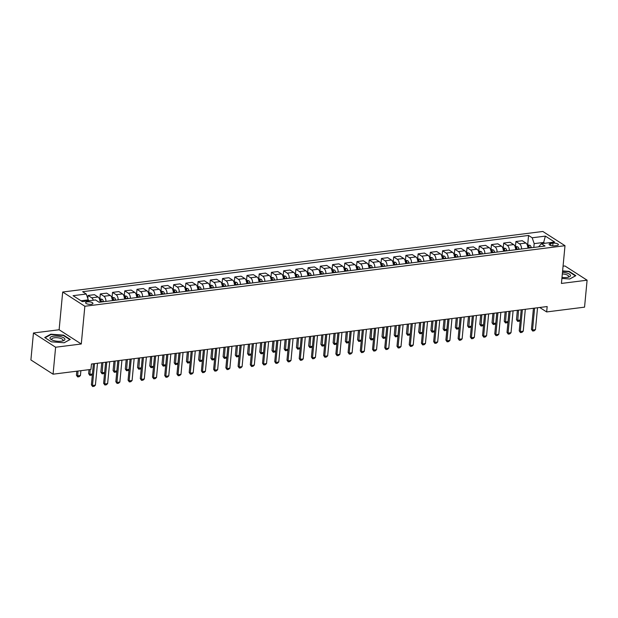 <?xml version="1.0" encoding="UTF-8"?>
<svg xmlns="http://www.w3.org/2000/svg" width="618" height="618" viewBox="0 0 618 618"><rect width="100%" height="100%" fill="white"/><g stroke="black" fill="none" stroke-linecap="round" stroke-linejoin="round"><path stroke-width="0.93" d="M91.178 304.311A3.685 1.251 5.4 0 0 92.932 303.423A3.685 1.251 5.4 0 0 91.109 302.148A3.685 1.251 5.4 0 0 87.347 301.847A3.685 1.251 5.4 0 0 85.593 302.735A3.685 1.251 5.4 0 0 87.416 304.01A3.685 1.251 5.4 0 0 91.178 304.311M33.449 332.994L55.62 347.231L81.282 343.994L59.119 329.757L33.449 332.994L30.9 359.954L53.071 374.184L90.962 369.409L91.472 364.017L547.169 306.543L546.66 311.935L584.551 307.154L587.1 280.201L564.929 265.964L563.06 266.204M59.119 329.757L62.688 292.02L542.828 231.472L564.999 245.701L84.851 306.258L62.688 292.02M552.979 243.168L550.823 243.438A3.569 1.213 5.4 0 0 549.132 244.295A3.569 1.213 5.4 0 0 550.893 245.531A3.569 1.213 5.4 0 0 554.539 245.825L556.694 245.555A3.569 1.213 5.4 0 0 558.386 244.697A3.569 1.213 5.4 0 0 556.625 243.461A3.569 1.213 5.4 0 0 552.979 243.168L552.724 245.856M544.752 243.283L543.469 242.465L534.176 243.631L532.183 237.783L528.56 235.458L82.642 291.696L86.265 294.021L88.258 299.869L81.012 300.788M532.183 237.783L545.385 236.115L554.616 242.04L541.414 243.708L538.572 246.852M86.265 294.021L73.071 295.682L82.294 301.607L95.496 299.946L99.119 302.272L545.037 246.034L541.414 243.708M55.62 347.231L53.071 374.184M81.282 343.994L84.851 306.258M564.999 245.701L561.43 283.438L587.1 280.201M539.723 307.486L546.66 311.935M543.369 243.461L545.385 236.115M533.813 247.447L534.176 243.631M88.165 300.873L88.258 299.869M528.56 235.458L527.687 244.728M527.911 248.197A4.604 2.379 -97.2 0 0 525.895 243.052L522.264 240.726L515.914 241.522L515.458 246.273M93.303 300.224A4.604 2.379 -97.2 0 0 91.711 297.806L88.08 295.481L87.795 298.517M88.08 295.481L94.438 294.678L98.061 297.011A4.604 2.379 -97.2 0 1 100.085 302.148M105.956 301.414A4.604 2.379 -97.2 0 0 103.932 296.269L100.309 293.936L99.861 298.687M100.309 293.936L106.659 293.141L110.29 295.466A4.604 2.379 -97.2 0 1 112.314 300.611M118.177 299.869A4.604 2.379 -97.2 0 0 116.153 294.724L112.53 292.399L112.082 297.142M112.53 292.399L118.888 291.596L122.511 293.921A4.604 2.379 -97.2 0 1 124.535 299.066M130.406 298.324A4.604 2.379 -97.2 0 0 128.382 293.187L124.751 290.854L124.303 295.605M124.751 290.854L131.109 290.058L134.732 292.384A4.604 2.379 -97.2 0 1 136.756 297.528M142.627 296.787A4.604 2.379 -97.2 0 0 140.603 291.642L136.98 289.317L136.532 294.06M136.98 289.317L143.337 288.513L146.96 290.839A4.604 2.379 -97.2 0 1 148.984 295.983M154.848 295.242A4.604 2.379 -97.2 0 0 152.824 290.097L149.201 287.772L148.753 292.523M149.201 287.772L155.558 286.968L159.181 289.301A4.604 2.379 -97.2 0 1 161.205 294.438M167.076 293.704A4.604 2.379 -97.2 0 0 165.052 288.56L161.422 286.234L160.974 290.978M161.422 286.234L167.779 285.431L171.402 287.756A4.604 2.379 -97.2 0 1 173.426 292.901M179.297 292.159A4.604 2.379 -97.2 0 0 177.273 287.015L173.65 284.689L173.202 289.433M173.65 284.689L180.008 283.886L183.631 286.219A4.604 2.379 -97.2 0 1 185.655 291.356M191.518 290.622A4.604 2.379 -97.2 0 0 189.494 285.477L185.871 283.152L185.423 287.895M185.871 283.152L192.229 282.349L195.852 284.674A4.604 2.379 -97.2 0 1 197.876 289.819M203.747 289.077A4.604 2.379 -97.2 0 0 201.723 283.932L198.092 281.607L197.644 286.35M198.092 281.607L204.45 280.804L208.081 283.129A4.604 2.379 -97.2 0 1 210.097 288.274M215.968 287.532A4.604 2.379 -97.2 0 0 213.944 282.395L210.321 280.062L209.873 284.813M210.321 280.062L216.679 279.266L220.302 281.592A4.604 2.379 -97.2 0 1 222.326 286.737M228.189 285.995A4.604 2.379 -97.2 0 0 226.165 280.85L222.542 278.525L222.094 283.268M222.542 278.525L228.899 277.721L232.522 280.047A4.604 2.379 -97.2 0 1 234.546 285.192M240.417 284.45A4.604 2.379 -97.2 0 0 238.394 279.313L234.763 276.98L234.315 281.731M234.763 276.98L241.12 276.184L244.751 278.509A4.604 2.379 -97.2 0 1 246.767 283.654M252.638 282.913A4.604 2.379 -97.2 0 0 250.614 277.768L246.991 275.443L246.543 280.186M246.991 275.443L253.349 274.639L256.972 276.964A4.604 2.379 -97.2 0 1 258.996 282.109M264.859 281.368A4.604 2.379 -97.2 0 0 262.835 276.223L259.212 273.898L258.764 278.641M259.212 273.898L265.57 273.094L269.193 275.427A4.604 2.379 -97.2 0 1 271.217 280.564M277.088 279.83A4.604 2.379 -97.2 0 0 275.064 274.686L271.441 272.36L270.985 277.103M271.441 272.36L277.791 271.557L281.422 273.882A4.604 2.379 -97.2 0 1 283.446 279.027M289.309 278.285A4.604 2.379 -97.2 0 0 287.285 273.141L283.662 270.815L283.214 275.558M283.662 270.815L290.02 270.012L293.643 272.345A4.604 2.379 -97.2 0 1 295.667 277.482M301.53 276.748A4.604 2.379 -97.2 0 0 299.506 271.603L295.883 269.27L295.435 274.021M295.883 269.27L302.241 268.475L305.864 270.8A4.604 2.379 -97.2 0 1 307.888 275.945M313.759 275.203A4.604 2.379 -97.2 0 0 311.735 270.058L308.112 267.733L307.664 272.476M308.112 267.733L314.462 266.93L318.092 269.255A4.604 2.379 -97.2 0 1 320.116 274.4M325.98 273.658A4.604 2.379 -97.2 0 0 323.956 268.521L320.333 266.188L319.885 270.939M320.333 266.188L326.69 265.392L330.313 267.718A4.604 2.379 -97.2 0 1 332.337 272.862M338.2 272.121A4.604 2.379 -97.2 0 0 336.184 266.976L332.554 264.651L332.105 269.394M332.554 264.651L338.911 263.847L342.534 266.173A4.604 2.379 -97.2 0 1 344.558 271.317M350.429 270.576A4.604 2.379 -97.2 0 0 348.405 265.431L344.782 263.106L344.334 267.857M344.782 263.106L351.132 262.302L354.763 264.635A4.604 2.379 -97.2 0 1 356.787 269.772M362.65 269.039A4.604 2.379 -97.2 0 0 360.626 263.894L357.003 261.569L356.555 266.312M357.003 261.569L363.361 260.765L366.984 263.09A4.604 2.379 -97.2 0 1 369.008 268.235M374.871 267.494A4.604 2.379 -97.2 0 0 372.855 262.349L369.224 260.024L368.776 264.767M369.224 260.024L375.582 259.22L379.205 261.553A4.604 2.379 -97.2 0 1 381.229 266.69M387.1 265.956A4.604 2.379 -97.2 0 0 385.076 260.811L381.453 258.486L381.005 263.229M381.453 258.486L387.803 257.683L391.433 260.008A4.604 2.379 -97.2 0 1 393.457 265.153M399.321 264.411A4.604 2.379 -97.2 0 0 397.297 259.266L393.674 256.941L393.226 261.684M393.674 256.941L400.031 256.138L403.654 258.463A4.604 2.379 -97.2 0 1 405.678 263.608M411.549 262.866A4.604 2.379 -97.2 0 0 409.525 257.729L405.895 255.396L405.447 260.147M405.895 255.396L412.252 254.601L415.875 256.926A4.604 2.379 -97.2 0 1 417.899 262.071M423.77 261.329A4.604 2.379 -97.2 0 0 421.746 256.184L418.123 253.859L417.675 258.602M418.123 253.859L424.481 253.056L428.104 255.381A4.604 2.379 -97.2 0 1 430.128 260.526M435.991 259.784A4.604 2.379 -97.2 0 0 433.967 254.647L430.344 252.314L429.896 257.065M430.344 252.314L436.702 251.518L440.325 253.844A4.604 2.379 -97.2 0 1 442.349 258.988M448.22 258.247A4.604 2.379 -97.2 0 0 446.196 253.102L442.565 250.777L442.117 255.52M442.565 250.777L448.923 249.973L452.546 252.299A4.604 2.379 -97.2 0 1 454.57 257.443M460.441 256.702A4.604 2.379 -97.2 0 0 458.417 251.557L454.794 249.232L454.346 253.975M454.794 249.232L461.152 248.428L464.775 250.761A4.604 2.379 -97.2 0 1 466.799 255.898M472.662 255.164A4.604 2.379 -97.2 0 0 470.638 250.02L467.015 247.694L466.567 252.438M467.015 247.694L473.373 246.891L476.996 249.216A4.604 2.379 -97.2 0 1 479.02 254.361M484.891 253.619A4.604 2.379 -97.2 0 0 482.867 248.475L479.236 246.149L478.788 250.893M479.236 246.149L485.594 245.346L489.224 247.679A4.604 2.379 -97.2 0 1 491.24 252.816M497.111 252.082A4.604 2.379 -97.2 0 0 495.088 246.937L491.464 244.604L491.016 249.355M491.464 244.604L497.822 243.809L501.445 246.134A4.604 2.379 -97.2 0 1 503.469 251.279M509.332 250.537A4.604 2.379 -97.2 0 0 507.308 245.392L503.685 243.067L503.237 247.81M503.685 243.067L510.043 242.264L513.666 244.589A4.604 2.379 -97.2 0 1 515.69 249.734M521.561 248.992A4.604 2.379 -97.2 0 0 519.537 243.855L515.914 241.522M561.901 278.424L569.734 279.004L575.837 275.674L569.155 271.387L562.619 270.9M51.387 341.816L64.164 342.766L70.267 339.436L63.584 335.149L50.815 334.191L44.712 337.528L51.387 341.816M569.116 271.812L569.155 271.387M50.769 334.67L50.815 334.191M63.546 335.574L63.584 335.149M537.529 307.756L535.466 329.641L534.145 330.846L532.685 331.032L532.531 330.012L531.449 329.317L533.442 308.274M535.466 329.641L532.531 330.012L534.601 308.127M532.685 331.032L531.449 329.317M527.224 244.79L530.035 245.354A3.051 1.576 82.8 0 1 531.21 247.478L531.271 247.772M527.795 246.736A3.051 1.576 82.8 0 1 528.181 247.857L528.243 248.15M529.417 248.003L529.356 247.71A3.051 1.576 -97.2 0 0 528.614 246.01L527.44 246.157M528.614 246.01L528.467 247.563A1.553 0.803 82.8 0 1 528.629 248.057L528.637 248.104M520.232 320.255L519.166 321.229L517.706 321.414L516.47 319.699L517.552 320.394L520.248 320.054M517.359 310.306L516.47 319.699M518.517 310.159L517.706 321.414M525.308 309.301L523.237 331.186L521.924 332.391L520.456 332.577L520.31 331.557L519.228 330.862L521.213 309.819M523.237 331.186L520.31 331.557L522.372 309.672M520.456 332.577L519.228 330.862M513.087 310.839L511.016 332.723L509.703 333.929L508.235 334.114L508.081 333.094L507.007 332.399L508.993 311.356M511.016 332.723L508.081 333.094L510.151 311.209M508.235 334.114L507.007 332.399M500.858 312.384L498.796 334.268L497.475 335.474L496.007 335.659L495.86 334.639L494.779 333.944L496.772 312.901M498.796 334.268L495.86 334.639L497.93 312.754M496.007 335.659L494.779 333.944M515.003 246.327L517.814 246.899A3.051 1.576 82.8 0 1 518.989 249.015L519.05 249.309M515.574 248.281A3.051 1.576 82.8 0 1 515.953 249.402L516.022 249.695M517.196 249.548L517.127 249.255A3.051 1.576 -97.2 0 0 516.393 247.548L515.219 247.702M516.393 247.548L516.246 249.1A1.553 0.803 82.8 0 1 516.409 249.602L516.416 249.641M508.004 321.8L506.945 322.774L505.478 322.959L504.249 321.244L505.331 321.939L508.027 321.599M505.138 311.843L504.249 321.244M506.296 311.696L505.478 322.959M502.782 247.872L505.586 248.436A3.051 1.576 82.8 0 1 506.76 250.56L506.83 250.854M503.353 249.826A3.051 1.576 82.8 0 1 503.732 250.939L503.794 251.232M504.968 251.086L504.906 250.792A3.051 1.576 -97.2 0 0 504.164 249.093L502.99 249.239M504.164 249.093L504.018 250.645A1.553 0.803 82.8 0 1 504.18 251.147L504.188 251.186M495.783 323.338L494.724 324.311L493.257 324.496L492.028 322.789L493.102 323.477L495.798 323.137M492.917 313.388L492.028 322.789M494.068 313.241L493.257 324.496M490.553 249.409L493.365 249.981A3.051 1.576 82.8 0 1 494.539 252.098L494.601 252.391M491.125 251.364A3.051 1.576 82.8 0 1 491.511 252.484L491.573 252.777M492.747 252.631L492.685 252.337A3.051 1.576 -97.2 0 0 491.943 250.638L490.769 250.784M491.943 250.638L491.797 252.183A1.553 0.803 82.8 0 1 491.959 252.685L491.967 252.723M483.562 324.883L482.496 325.856L481.028 326.041L479.8 324.326L480.881 325.022L483.577 324.682M480.688 314.925L479.8 324.326M481.847 314.778L481.028 326.041M488.637 313.929L486.567 335.806L485.254 337.011L483.786 337.196L483.631 336.177L482.558 335.489L484.543 314.438M486.567 335.806L483.631 336.177L485.702 314.292M483.786 337.196L482.558 335.489M478.332 250.954L481.144 251.518A3.051 1.576 82.8 0 1 482.318 253.643L482.38 253.936M478.904 252.909A3.051 1.576 82.8 0 1 479.282 254.021L479.352 254.315M480.526 254.168L480.456 253.874A3.051 1.576 -97.2 0 0 479.722 252.175L478.548 252.322M479.722 252.175L479.576 253.728A1.553 0.803 82.8 0 1 479.73 254.23L479.746 254.268M471.333 326.428L470.275 327.393L468.807 327.579L467.579 325.871L468.66 326.559L471.356 326.219M468.467 316.47L467.579 325.871M469.626 316.323L468.807 327.579M562.001 277.374A7.486 2.542 5.4 0 0 568.707 277.065A7.486 2.542 5.4 0 0 566.598 272.986A7.486 2.542 5.4 0 0 562.48 272.345M567.842 277.289A5.662 1.924 5.4 0 0 568.583 276.447A5.662 1.924 5.4 0 0 565.64 274.446A5.662 1.924 5.4 0 0 562.326 273.944M562.581 271.232L568.946 271.704L575.42 275.86L569.665 279.004M53.573 336.192A7.486 2.542 5.4 0 0 51.503 339.73A7.486 2.542 5.4 0 0 61.36 341.198A7.486 2.542 5.4 0 0 63.136 340.827A7.486 2.542 5.4 0 0 63.136 337.513A7.486 2.542 5.4 0 0 53.573 336.192M62.271 341.051A5.662 1.924 5.4 0 0 63.021 340.209A5.662 1.924 5.4 0 0 60.209 338.247A5.662 1.924 5.4 0 0 54.43 337.783A5.662 1.924 5.4 0 0 51.734 339.143A5.662 1.924 5.4 0 0 52.306 340.109M69.842 339.661L64.094 342.758M45.091 337.768L51 334.539L63.376 335.466L69.849 339.622M476.416 315.466L474.346 337.351L473.033 338.556L471.565 338.741L471.41 337.722L470.337 337.026L472.322 315.983M474.346 337.351L471.41 337.722L473.481 315.837M471.565 338.741L470.337 337.026M464.188 317.011L462.125 338.888L460.804 340.101L459.336 340.279L459.189 339.259L458.108 338.571L460.101 317.521M462.125 338.888L459.189 339.259L461.26 317.382M459.336 340.279L458.108 338.571M451.967 318.548L449.896 340.433L448.583 341.638L447.115 341.824L446.961 340.804L445.887 340.109L447.872 319.066M449.896 340.433L446.961 340.804L449.031 318.919M447.115 341.824L445.887 340.109M439.746 320.093L437.675 341.978L436.362 343.183L434.894 343.369L434.74 342.341L433.658 341.654L435.651 320.611M437.675 341.978L434.74 342.341L436.81 320.464M434.894 343.369L433.658 341.654M427.517 321.63L425.454 343.515L424.133 344.72L422.666 344.906L422.519 343.886L421.437 343.191L423.43 322.148M425.454 343.515L422.519 343.886L424.589 322.001M422.666 344.906L421.437 343.191M466.111 252.492L468.915 253.063A3.051 1.576 82.8 0 1 470.089 255.188L470.159 255.481M466.683 254.446A3.051 1.576 82.8 0 1 467.061 255.566L467.123 255.86M468.297 255.713L468.235 255.419A3.051 1.576 -97.2 0 0 467.494 253.72L466.32 253.867M467.494 253.72L467.347 255.273A1.553 0.803 82.8 0 1 467.509 255.767L467.517 255.813M459.112 327.965L458.054 328.938L456.586 329.124L455.358 327.409L456.432 328.104L459.128 327.764M456.246 318.007L455.358 327.409M457.397 317.868L456.586 329.124M453.882 254.037L456.694 254.601A3.051 1.576 82.8 0 1 457.868 256.725L457.93 257.018M454.454 255.991A3.051 1.576 82.8 0 1 454.84 257.111L454.902 257.405M456.076 257.25L456.007 256.957A3.051 1.576 -97.2 0 0 455.273 255.257L454.099 255.404M455.273 255.257L455.126 256.81A1.553 0.803 82.8 0 1 455.288 257.312L455.296 257.351M446.891 329.51L445.825 330.483L444.357 330.669L443.129 328.954L444.211 329.641L446.907 329.301M444.018 319.552L443.129 328.954M445.176 319.406L444.357 330.669M441.661 255.582L444.466 256.146A3.051 1.576 82.8 0 1 445.648 258.27L445.709 258.563M442.233 257.528A3.051 1.576 82.8 0 1 442.612 258.648L442.681 258.942M443.848 258.795L443.786 258.502A3.051 1.576 -97.2 0 0 443.044 256.802L441.878 256.949M443.044 256.802L442.905 258.355A1.553 0.803 82.8 0 1 443.06 258.849L443.075 258.896M434.663 331.047L433.604 332.02L432.136 332.206L430.908 330.491L431.982 331.186L434.686 330.846M431.797 321.097L430.908 330.491M432.955 320.951L432.136 332.206M429.44 257.119L432.245 257.683A3.051 1.576 82.8 0 1 433.419 259.807L433.488 260.101M430.012 259.073A3.051 1.576 82.8 0 1 430.391 260.193L430.452 260.487M431.627 260.34L431.565 260.047A3.051 1.576 -97.2 0 0 430.823 258.339L429.649 258.494M430.823 258.339L430.676 259.892A1.553 0.803 82.8 0 1 430.839 260.394L430.846 260.433M422.442 332.592L421.383 333.565L419.916 333.751L418.687 332.036L419.761 332.731L422.457 332.384M419.576 322.635L418.687 332.036M420.727 322.488L419.916 333.751M417.212 258.664L420.024 259.228A3.051 1.576 82.8 0 1 421.198 261.352L421.26 261.646M417.783 260.618A3.051 1.576 82.8 0 1 418.17 261.731L418.231 262.024M419.406 261.877L419.336 261.584A3.051 1.576 -97.2 0 0 418.602 259.884L417.428 260.031M418.602 259.884L418.456 261.437A1.553 0.803 82.8 0 1 418.618 261.939L418.625 261.978M410.221 334.129L409.155 335.103L407.687 335.288L406.459 333.573L407.54 334.268L410.236 333.929M407.347 324.18L406.459 333.573M408.506 324.033L407.687 335.288M415.296 323.175L413.226 345.06L411.912 346.265L410.445 346.451L410.29 345.431L409.216 344.736L411.202 323.693M413.226 345.06L410.29 345.431L412.36 323.546M410.445 346.451L409.216 344.736M404.991 260.201L407.795 260.773A3.051 1.576 82.8 0 1 408.977 262.889L409.039 263.183M405.562 262.156A3.051 1.576 82.8 0 1 405.941 263.276L406.011 263.569M407.177 263.423L407.115 263.129A3.051 1.576 -97.2 0 0 406.374 261.422L405.207 261.576M406.374 261.422L406.227 262.974A1.553 0.803 82.8 0 1 406.389 263.477L406.405 263.515M397.992 335.674L396.934 336.648L395.466 336.833L394.238 335.118L395.311 335.813L398.015 335.474M395.126 325.717L394.238 335.118M396.285 325.57L395.466 336.833M403.075 324.72L401.005 346.598L399.691 347.803L398.224 347.988L398.069 346.968L396.988 346.281L398.981 325.23M401.005 346.598L398.069 346.968L400.14 325.083M398.224 347.988L396.988 346.281M392.762 261.746L395.574 262.31A3.051 1.576 82.8 0 1 396.748 264.434L396.818 264.728M393.342 263.701A3.051 1.576 82.8 0 1 393.72 264.813L393.782 265.107M394.956 264.96L394.894 264.666A3.051 1.576 -97.2 0 0 394.153 262.967L392.978 263.113M394.153 262.967L394.006 264.519A1.553 0.803 82.8 0 1 394.168 265.022L394.176 265.06M385.771 337.219L384.713 338.185L383.245 338.37L382.009 336.663L383.09 337.351L385.786 337.011M382.897 327.262L382.009 336.663M384.056 327.115L383.245 338.37M390.846 326.258L388.776 348.143L387.463 349.348L385.995 349.533L385.848 348.513L384.767 347.818L386.76 326.775M388.776 348.143L385.848 348.513L387.911 326.628M385.995 349.533L384.767 347.818M380.541 263.283L383.353 263.855A3.051 1.576 82.8 0 1 384.527 265.972L384.589 266.273M381.113 265.238A3.051 1.576 82.8 0 1 381.499 266.358L381.561 266.652M382.735 266.505L382.666 266.211A3.051 1.576 -97.2 0 0 381.932 264.512L380.758 264.659M381.932 264.512L381.785 266.057A1.553 0.803 82.8 0 1 381.947 266.559L381.955 266.605M373.542 338.757L372.484 339.73L371.016 339.915L369.788 338.2L370.87 338.896L373.566 338.556M370.676 328.799L369.788 338.2M371.835 328.652L371.016 339.915M378.625 327.803L376.555 349.68L375.242 350.885L373.774 351.07L373.62 350.051L372.546 349.363L374.531 328.312M376.555 349.68L373.62 350.051L375.69 328.173M373.774 351.07L372.546 349.363M368.32 264.828L371.124 265.392A3.051 1.576 82.8 0 1 372.306 267.517L372.368 267.81M368.892 266.783A3.051 1.576 82.8 0 1 369.27 267.903L369.332 268.197M370.506 268.042L370.445 267.748A3.051 1.576 -97.2 0 0 369.703 266.049L368.537 266.196M369.703 266.049L369.556 267.602A1.553 0.803 82.8 0 1 369.719 268.104L369.734 268.142M361.321 340.302L360.263 341.267L358.795 341.453L357.567 339.745L358.641 340.433L361.345 340.093M358.455 330.344L357.567 339.745M359.614 330.197L358.795 341.453M366.404 329.34L364.334 351.225L363.021 352.43L361.553 352.615L361.399 351.596L360.317 350.9L362.31 329.857M364.334 351.225L361.399 351.596L363.469 329.711M361.553 352.615L360.317 350.9M356.092 266.366L358.904 266.937A3.051 1.576 82.8 0 1 360.078 269.062L360.147 269.355M356.671 268.32A3.051 1.576 82.8 0 1 357.049 269.44L357.111 269.734M358.286 269.587L358.224 269.293A3.051 1.576 -97.2 0 0 357.482 267.594L356.308 267.741M357.482 267.594L357.335 269.147A1.553 0.803 82.8 0 1 357.498 269.641L357.505 269.687M349.1 341.839L348.042 342.812L346.574 342.998L345.338 341.283L346.42 341.978L349.116 341.638M346.227 331.889L345.338 341.283M347.386 331.742L346.574 342.998M354.176 330.885L352.106 352.77L350.792 353.975L349.325 354.16L349.178 353.133L348.096 352.445L350.089 331.402M352.106 352.77L349.178 353.133L351.24 331.256M349.325 354.16L348.096 352.445M343.871 267.911L346.683 268.475A3.051 1.576 82.8 0 1 347.857 270.599L347.919 270.893M344.442 269.865A3.051 1.576 82.8 0 1 344.821 270.985L344.89 271.279M346.065 271.132L345.995 270.839A3.051 1.576 -97.2 0 0 345.261 269.131L344.087 269.278M345.261 269.131L345.114 270.684A1.553 0.803 82.8 0 1 345.277 271.186L345.284 271.225M336.872 343.384L335.813 344.357L334.346 344.543L333.117 342.828L334.199 343.515L336.895 343.175M334.006 333.426L333.117 342.828M335.165 333.28L334.346 344.543M341.955 332.422L339.885 354.307L338.571 355.512L337.104 355.698L336.949 354.678L335.875 353.983L337.861 332.94M339.885 354.307L336.949 354.678L339.019 332.793M337.104 355.698L335.875 353.983M329.734 333.967L327.664 355.852L326.343 357.057L324.883 357.243L324.728 356.223L323.647 355.528L325.64 334.485M327.664 355.852L324.728 356.223L326.798 334.338M324.883 357.243L323.647 355.528M317.505 335.504L315.435 357.389L314.122 358.594L312.654 358.78L312.507 357.76L311.426 357.065L313.419 336.022M315.435 357.389L312.507 357.76L314.57 335.875M312.654 358.78L311.426 357.065M305.284 337.049L303.214 358.934L301.901 360.139L300.433 360.325L300.278 359.305L299.205 358.61L301.19 337.567M303.214 358.934L300.278 359.305L302.349 337.42M300.433 360.325L299.205 358.61M293.056 338.594L290.993 360.472L289.672 361.677L288.212 361.862L288.058 360.842L286.976 360.155L288.969 339.104M290.993 360.472L288.058 360.842L290.128 338.958M288.212 361.862L286.976 360.155M280.835 340.132L278.764 362.017L277.451 363.222L275.983 363.407L275.837 362.387L274.755 361.692L276.74 340.649M278.764 362.017L275.837 362.387L277.899 340.503M275.983 363.407L274.755 361.692M268.614 341.677L266.543 363.554L265.23 364.767L263.762 364.944L263.608 363.925L262.534 363.237L264.519 342.187M266.543 363.554L263.608 363.925L265.678 342.048M263.762 364.944L262.534 363.237M256.385 343.214L254.322 365.099L253.001 366.304L251.534 366.489L251.387 365.47L250.305 364.774L252.299 343.732M254.322 365.099L251.387 365.47L253.457 343.585M251.534 366.489L250.305 364.774M244.164 344.759L242.094 366.644L240.781 367.849L239.313 368.034L239.166 367.007L238.084 366.319L240.07 345.277M242.094 366.644L239.166 367.007L241.229 345.13M239.313 368.034L238.084 366.319M231.943 346.296L229.873 368.181L228.56 369.386L227.092 369.572L226.937 368.552L225.864 367.857L227.849 346.814M229.873 368.181L226.937 368.552L229.008 346.667M227.092 369.572L225.864 367.857M219.714 347.841L217.652 369.726L216.331 370.931L214.863 371.117L214.716 370.097L213.635 369.402L215.628 348.359M217.652 369.726L214.716 370.097L216.787 348.212M214.863 371.117L213.635 369.402M207.494 349.386L205.423 371.264L204.11 372.469L202.642 372.654L202.488 371.634L201.414 370.947L203.399 349.896M205.423 371.264L202.488 371.634L204.558 349.749M202.642 372.654L201.414 370.947M195.273 350.924L193.202 372.808L191.889 374.014L190.421 374.199L190.267 373.179L189.193 372.484L191.178 351.441M193.202 372.808L190.267 373.179L192.337 351.294M190.421 374.199L189.193 372.484M183.044 352.469L180.981 374.346L179.66 375.551L178.193 375.736L178.046 374.717L176.964 374.029L178.957 352.978M180.981 374.346L178.046 374.717L180.116 352.839M178.193 375.736L176.964 374.029M170.823 354.006L168.753 375.891L167.439 377.096L165.972 377.281L165.817 376.262L164.743 375.566L166.729 354.523M168.753 375.891L165.817 376.262L167.887 354.377M165.972 377.281L164.743 375.566M158.602 355.551L156.532 377.436L155.218 378.641L153.751 378.826L153.596 377.799L152.515 377.111L154.508 356.068M156.532 377.436L153.596 377.799L155.666 355.922M153.751 378.826L152.515 377.111M146.373 357.088L144.311 378.973L142.99 380.178L141.522 380.364L141.375 379.344L140.294 378.649L142.287 357.606M144.311 378.973L141.375 379.344L143.446 357.459M141.522 380.364L140.294 378.649M134.152 358.633L132.082 380.518L130.769 381.723L129.301 381.909L129.147 380.889L128.073 380.194L130.058 359.151M132.082 380.518L129.147 380.889L131.217 359.004M129.301 381.909L128.073 380.194M331.65 269.456L334.454 270.02A3.051 1.576 82.8 0 1 335.636 272.144L335.698 272.438M332.221 271.402A3.051 1.576 82.8 0 1 332.6 272.523L332.662 272.816M333.836 272.669L333.774 272.376A3.051 1.576 -97.2 0 0 333.032 270.676L331.858 270.823M333.032 270.676L332.886 272.229A1.553 0.803 82.8 0 1 333.048 272.723L333.056 272.77M324.651 344.921L323.593 345.895L322.125 346.08L320.896 344.365L321.97 345.06L324.674 344.72M321.785 334.971L320.896 344.365M322.944 334.825L322.125 346.08M319.421 270.993L322.233 271.565A3.051 1.576 82.8 0 1 323.407 273.681L323.477 273.975M319.993 272.947A3.051 1.576 82.8 0 1 320.379 274.068L320.441 274.361M321.615 274.214L321.553 273.921A3.051 1.576 -97.2 0 0 320.812 272.214L319.637 272.368M320.812 272.214L320.665 273.766A1.553 0.803 82.8 0 1 320.827 274.268L320.835 274.307M312.43 346.466L311.364 347.44L309.904 347.625L308.668 345.91L309.749 346.605L312.445 346.265M309.556 336.509L308.668 345.91M310.715 336.362L309.904 347.625M307.2 272.538L310.012 273.102A3.051 1.576 82.8 0 1 311.186 275.226L311.248 275.52M307.772 274.492A3.051 1.576 82.8 0 1 308.15 275.605L308.22 275.898M309.394 275.752L309.324 275.458A3.051 1.576 -97.2 0 0 308.591 273.759L307.416 273.905M308.591 273.759L308.444 275.311A1.553 0.803 82.8 0 1 308.606 275.813L308.614 275.852M300.201 348.004L299.143 348.977L297.675 349.162L296.447 347.447L297.528 348.143L300.224 347.803M297.335 338.054L296.447 347.447M298.494 337.907L297.675 349.162M294.979 274.075L297.783 274.647A3.051 1.576 82.8 0 1 298.957 276.764L299.027 277.057M295.551 276.03A3.051 1.576 82.8 0 1 295.929 277.15L295.991 277.443M297.165 277.297L297.103 277.003A3.051 1.576 -97.2 0 0 296.362 275.304L295.188 275.45M296.362 275.304L296.215 276.849A1.553 0.803 82.8 0 1 296.377 277.351L296.385 277.389M287.98 349.549L286.922 350.522L285.454 350.707L284.226 348.992L285.3 349.688L288.003 349.348M285.114 339.591L284.226 348.992M286.273 339.444L285.454 350.707M282.75 275.62L285.562 276.184A3.051 1.576 82.8 0 1 286.737 278.309L286.798 278.602M283.322 277.575A3.051 1.576 82.8 0 1 283.708 278.687L283.77 278.981M284.944 278.834L284.883 278.54A3.051 1.576 -97.2 0 0 284.141 276.841L282.967 276.988M284.141 276.841L283.994 278.394A1.553 0.803 82.8 0 1 284.156 278.896L284.164 278.934M275.759 351.094L274.693 352.059L273.233 352.245L271.997 350.537L273.079 351.225L275.775 350.885M272.886 341.136L271.997 350.537M274.044 340.989L273.233 352.245M270.529 277.158L273.341 277.729A3.051 1.576 82.8 0 1 274.516 279.854L274.577 280.147M271.101 279.112A3.051 1.576 82.8 0 1 271.48 280.232L271.549 280.526M272.723 280.379L272.654 280.085A3.051 1.576 -97.2 0 0 271.92 278.386L270.746 278.533M271.92 278.386L271.773 279.931A1.553 0.803 82.8 0 1 271.935 280.433L271.943 280.479M263.531 352.631L262.472 353.604L261.005 353.79L259.776 352.075L260.858 352.77L263.554 352.43M260.665 342.673L259.776 352.075M261.823 342.534L261.005 353.79M258.309 278.703L261.113 279.266A3.051 1.576 82.8 0 1 262.287 281.391L262.356 281.684M258.88 280.657A3.051 1.576 82.8 0 1 259.259 281.777L259.321 282.071M260.495 281.916L260.433 281.623A3.051 1.576 -97.2 0 0 259.691 279.923L258.517 280.07M259.691 279.923L259.545 281.476A1.553 0.803 82.8 0 1 259.707 281.978L259.714 282.017M251.31 354.176L250.251 355.149L248.784 355.335L247.555 353.62L248.629 354.307L251.333 353.967M248.444 344.218L247.555 353.62M249.602 344.071L248.784 355.335M246.08 280.248L248.892 280.811A3.051 1.576 82.8 0 1 250.066 282.936L250.128 283.229M246.652 282.194A3.051 1.576 82.8 0 1 247.038 283.314L247.1 283.608M248.274 283.461L248.212 283.168A3.051 1.576 -97.2 0 0 247.47 281.468L246.296 281.615M247.47 281.468L247.324 283.021A1.553 0.803 82.8 0 1 247.486 283.515L247.494 283.562M239.089 355.713L238.023 356.686L236.563 356.872L235.327 355.157L236.408 355.852L239.104 355.512M236.215 345.763L235.327 355.157M237.374 345.616L236.563 356.872M233.859 281.785L236.671 282.349A3.051 1.576 82.8 0 1 237.845 284.473L237.907 284.767M234.431 283.739A3.051 1.576 82.8 0 1 234.809 284.859L234.879 285.153M236.053 285.006L235.983 284.713A3.051 1.576 -97.2 0 0 235.249 283.005L234.075 283.16M235.249 283.005L235.103 284.558A1.553 0.803 82.8 0 1 235.265 285.06L235.273 285.099M226.86 357.258L225.802 358.231L224.334 358.417L223.106 356.702L224.187 357.397L226.883 357.049M223.994 347.301L223.106 356.702M225.153 347.154L224.334 358.417M221.638 283.33L224.442 283.894A3.051 1.576 82.8 0 1 225.616 286.018L225.686 286.312M222.21 285.284A3.051 1.576 82.8 0 1 222.588 286.397L222.65 286.69M223.824 286.543L223.762 286.25A3.051 1.576 -97.2 0 0 223.021 284.55L221.847 284.697M223.021 284.55L222.874 286.103A1.553 0.803 82.8 0 1 223.036 286.605L223.044 286.644M214.639 358.795L213.581 359.769L212.113 359.954L210.885 358.239L211.959 358.934L214.655 358.594M211.773 348.846L210.885 358.239M212.924 348.699L212.113 359.954M209.409 284.867L212.221 285.439A3.051 1.576 82.8 0 1 213.395 287.555L213.457 287.849M209.981 286.822A3.051 1.576 82.8 0 1 210.367 287.942L210.429 288.235M211.603 288.088L211.541 287.795A3.051 1.576 -97.2 0 0 210.8 286.088L209.626 286.242M210.8 286.088L210.653 287.64A1.553 0.803 82.8 0 1 210.815 288.142L210.823 288.181M202.418 360.34L201.352 361.314L199.884 361.499L198.656 359.784L199.738 360.479L202.434 360.139M199.544 350.383L198.656 359.784M200.703 350.236L199.884 361.499M197.188 286.412L200 286.976A3.051 1.576 82.8 0 1 201.174 289.1L201.236 289.394M197.76 288.367A3.051 1.576 82.8 0 1 198.139 289.479L198.208 289.772M199.382 289.626L199.313 289.332A3.051 1.576 -97.2 0 0 198.579 287.633L197.405 287.779M198.579 287.633L198.432 289.185A1.553 0.803 82.8 0 1 198.587 289.688L198.602 289.726M190.189 361.885L189.131 362.851L187.663 363.036L186.435 361.329L187.517 362.017L190.213 361.677M187.324 351.928L186.435 361.329M188.482 351.781L187.663 363.036M184.967 287.949L187.772 288.521A3.051 1.576 82.8 0 1 188.946 290.638L189.015 290.939M185.539 289.904A3.051 1.576 82.8 0 1 185.918 291.024L185.979 291.317M187.154 291.171L187.092 290.877A3.051 1.576 -97.2 0 0 186.35 289.178L185.176 289.324M186.35 289.178L186.203 290.723A1.553 0.803 82.8 0 1 186.366 291.225L186.373 291.271M177.969 363.423L176.91 364.396L175.442 364.581L174.214 362.866L175.288 363.562L177.984 363.222M175.103 353.465L174.214 362.866M176.254 353.318L175.442 364.581M172.739 289.494L175.551 290.058A3.051 1.576 82.8 0 1 176.725 292.183L176.787 292.476M173.31 291.449A3.051 1.576 82.8 0 1 173.697 292.569L173.758 292.862M174.933 292.708L174.863 292.414A3.051 1.576 -97.2 0 0 174.129 290.715L172.955 290.862M174.129 290.715L173.982 292.268A1.553 0.803 82.8 0 1 174.145 292.77L174.152 292.808M165.748 364.968L164.682 365.933L163.214 366.119L161.986 364.411L163.067 365.099L165.763 364.759M162.874 355.01L161.986 364.411M164.033 354.863L163.214 366.119M160.518 291.032L163.322 291.603A3.051 1.576 82.8 0 1 164.504 293.728L164.566 294.021M161.089 292.986A3.051 1.576 82.8 0 1 161.468 294.106L161.537 294.4M162.704 294.253L162.642 293.959A3.051 1.576 -97.2 0 0 161.901 292.26L160.734 292.407M161.901 292.26L161.761 293.813A1.553 0.803 82.8 0 1 161.916 294.307L161.931 294.353M153.519 366.505L152.461 367.478L150.993 367.664L149.765 365.949L150.838 366.644L153.542 366.304M150.653 356.547L149.765 365.949M151.812 356.408L150.993 367.664M148.297 292.577L151.101 293.141A3.051 1.576 82.8 0 1 152.275 295.265L152.345 295.558M148.868 294.531A3.051 1.576 82.8 0 1 149.247 295.651L149.309 295.945M150.483 295.798L150.421 295.504A3.051 1.576 -97.2 0 0 149.68 293.797L148.505 293.944M149.68 293.797L149.533 295.35A1.553 0.803 82.8 0 1 149.695 295.852L149.703 295.891M141.298 368.05L140.24 369.023L138.772 369.209L137.544 367.494L138.617 368.181L141.313 367.841M138.432 358.092L137.544 367.494M139.583 357.946L138.772 369.209M136.068 294.122L138.88 294.686A3.051 1.576 82.8 0 1 140.054 296.81L140.116 297.103M136.64 296.068A3.051 1.576 82.8 0 1 137.026 297.188L137.088 297.482M138.262 297.335L138.193 297.042A3.051 1.576 -97.2 0 0 137.459 295.342L136.284 295.489M137.459 295.342L137.312 296.895A1.553 0.803 82.8 0 1 137.474 297.389L137.482 297.436M129.077 369.587L128.011 370.561L126.543 370.746L125.315 369.031L126.396 369.726L129.092 369.386M126.203 359.637L125.315 369.031M127.362 359.491L126.543 370.746M123.847 295.659L126.651 296.231A3.051 1.576 82.8 0 1 127.833 298.347L127.895 298.641M124.419 297.613A3.051 1.576 82.8 0 1 124.797 298.733L124.867 299.027M126.033 298.88L125.972 298.587A3.051 1.576 -97.2 0 0 125.23 296.879L124.063 297.034M125.23 296.879L125.083 298.432A1.553 0.803 82.8 0 1 125.245 298.934L125.261 298.973M116.848 371.132L115.79 372.106L114.322 372.291L113.094 370.576L114.168 371.271L116.872 370.931M113.982 361.175L113.094 370.576M115.141 361.028L114.322 372.291M121.931 360.17L119.861 382.055L118.548 383.26L117.08 383.446L116.926 382.426L115.844 381.731L117.837 360.688M119.861 382.055L116.926 382.426L118.996 360.541M117.08 383.446L115.844 381.731M111.619 297.204L114.43 297.768A3.051 1.576 82.8 0 1 115.605 299.892L115.674 300.186M112.198 299.158A3.051 1.576 82.8 0 1 112.576 300.271L112.638 300.564M113.812 300.418L113.751 300.124A3.051 1.576 -97.2 0 0 113.009 298.424L111.835 298.571M113.009 298.424L112.862 299.977A1.553 0.803 82.8 0 1 113.024 300.479L113.032 300.518M104.627 372.669L103.569 373.643L102.101 373.828L100.865 372.113L101.947 372.808L104.643 372.469M101.754 362.72L100.865 372.113M102.912 362.573L102.101 373.828M109.703 361.715L107.632 383.6L106.319 384.805L104.851 384.991L104.705 383.971L103.623 383.276L105.616 362.233M107.632 383.6L104.705 383.971L106.767 362.086M104.851 384.991L103.623 383.276M99.398 298.741L102.209 299.313A3.051 1.576 82.8 0 1 103.384 301.429L103.445 301.723M99.969 300.696A3.051 1.576 82.8 0 1 100.348 301.816L100.417 302.109M101.591 301.963L101.522 301.669A3.051 1.576 -97.2 0 0 100.788 299.969L99.614 300.116M100.788 299.969L100.641 301.514A1.553 0.803 82.8 0 1 100.804 302.017L100.811 302.055M92.399 374.214L91.34 375.188L89.873 375.373L88.644 373.658L89.726 374.353L92.422 374.014M89.023 369.649L88.644 373.658M90.182 369.502L89.873 375.373M97.482 363.26L95.411 385.138L94.098 386.343L92.63 386.528L92.476 385.508L91.402 384.821L93.388 363.77M95.411 385.138L92.476 385.508L94.546 363.623M92.63 386.528L91.402 384.821M89.486 300.703L88.212 300.325M76.802 371.194L76.423 375.203L77.497 375.891L80.433 375.52L80.888 370.676M80.433 375.52L79.119 376.725L77.652 376.91L76.423 375.203M77.961 371.047L77.652 376.91M519.537 243.855L525.895 243.052M507.308 245.392L513.666 244.589M495.088 246.937L501.445 246.134M482.867 248.475L489.224 247.679M470.638 250.02L476.996 249.216M458.417 251.557L464.775 250.761M446.196 253.102L452.546 252.299M433.967 254.647L440.325 253.844M421.746 256.184L428.104 255.381M409.525 257.729L415.875 256.926M397.297 259.266L403.654 258.463M385.076 260.811L391.433 260.008M372.855 262.349L379.205 261.553M360.626 263.894L366.984 263.09M348.405 265.431L354.763 264.635M336.184 266.976L342.534 266.173M323.956 268.521L330.313 267.718M311.735 270.058L318.092 269.255M299.506 271.603L305.864 270.8M287.285 273.141L293.643 272.345M275.064 274.686L281.422 273.882M262.835 276.223L269.193 275.427M250.614 277.768L256.972 276.964M238.394 279.313L244.751 278.509M226.165 280.85L232.522 280.047M213.944 282.395L220.302 281.592M201.723 283.932L208.081 283.129M189.494 285.477L195.852 284.674M177.273 287.015L183.631 286.219M165.052 288.56L171.402 287.756M152.824 290.097L159.181 289.301M140.603 291.642L146.96 290.839M128.382 293.187L134.732 292.384M116.153 294.724L122.511 293.921M103.932 296.269L110.29 295.466M91.711 297.806L98.061 297.011M550.638 245.454L550.823 243.438M529.981 245.338L527.548 245.647M531.21 247.478L529.356 247.71M517.76 246.876L515.319 247.185M518.989 249.015L517.127 249.255M505.532 248.421L503.098 248.73M506.76 250.56L504.906 250.792M493.311 249.966L490.877 250.267M494.539 252.098L492.685 252.337M481.082 251.503L478.649 251.812M482.318 253.643L480.456 253.874M468.861 253.048L466.428 253.349M470.089 255.188L468.235 255.419M456.64 254.585L454.199 254.894M457.868 256.725L456.007 256.957M444.412 256.13L441.978 256.439M445.648 258.27L443.786 258.502M432.191 257.667L429.757 257.976M433.419 259.807L431.565 260.047M419.97 259.212L417.529 259.521M421.198 261.352L419.336 261.584M407.741 260.75L405.308 261.059M408.977 262.889L407.115 263.129M395.52 262.295L393.087 262.604M396.748 264.434L394.894 264.666M383.299 263.84L380.858 264.141M384.527 265.972L382.666 266.211M371.07 265.377L368.637 265.686M372.306 267.517L370.445 267.748M358.849 266.922L356.416 267.223M360.078 269.062L358.224 269.293M346.628 268.459L344.187 268.768M347.857 270.599L345.995 270.839M334.4 270.004L331.966 270.313M335.636 272.144L333.774 272.376M322.179 271.541L319.745 271.85M323.407 273.681L321.553 273.921M309.958 273.086L307.517 273.395M311.186 275.226L309.324 275.458M297.729 274.631L295.296 274.933M298.957 276.764L297.103 277.003M285.508 276.169L283.075 276.478M286.737 278.309L284.883 278.54M273.287 277.714L270.846 278.015M274.516 279.854L272.654 280.085M261.059 279.251L258.625 279.56M262.287 281.391L260.433 281.623M248.838 280.796L246.404 281.105M250.066 282.936L248.212 283.168M236.617 282.333L234.176 282.642M237.845 284.473L235.983 284.713M224.388 283.878L221.955 284.187M225.616 286.018L223.762 286.25M212.167 285.416L209.734 285.725M213.395 287.555L211.541 287.795M199.938 286.961L197.505 287.27M201.174 289.1L199.313 289.332M187.718 288.506L185.284 288.807M188.946 290.638L187.092 290.877M175.497 290.043L173.055 290.352M176.725 292.183L174.863 292.414M163.268 291.588L160.834 291.889M164.504 293.728L162.642 293.959M151.047 293.125L148.614 293.434M152.275 295.265L150.421 295.504M138.826 294.67L136.385 294.979M140.054 296.81L138.193 297.042M126.597 296.207L124.164 296.516M127.833 298.347L125.972 298.587M114.376 297.752L111.943 298.061M115.605 299.892L113.751 300.124M102.155 299.297L99.714 299.599M103.384 301.429L101.522 301.669"/></g></svg>
